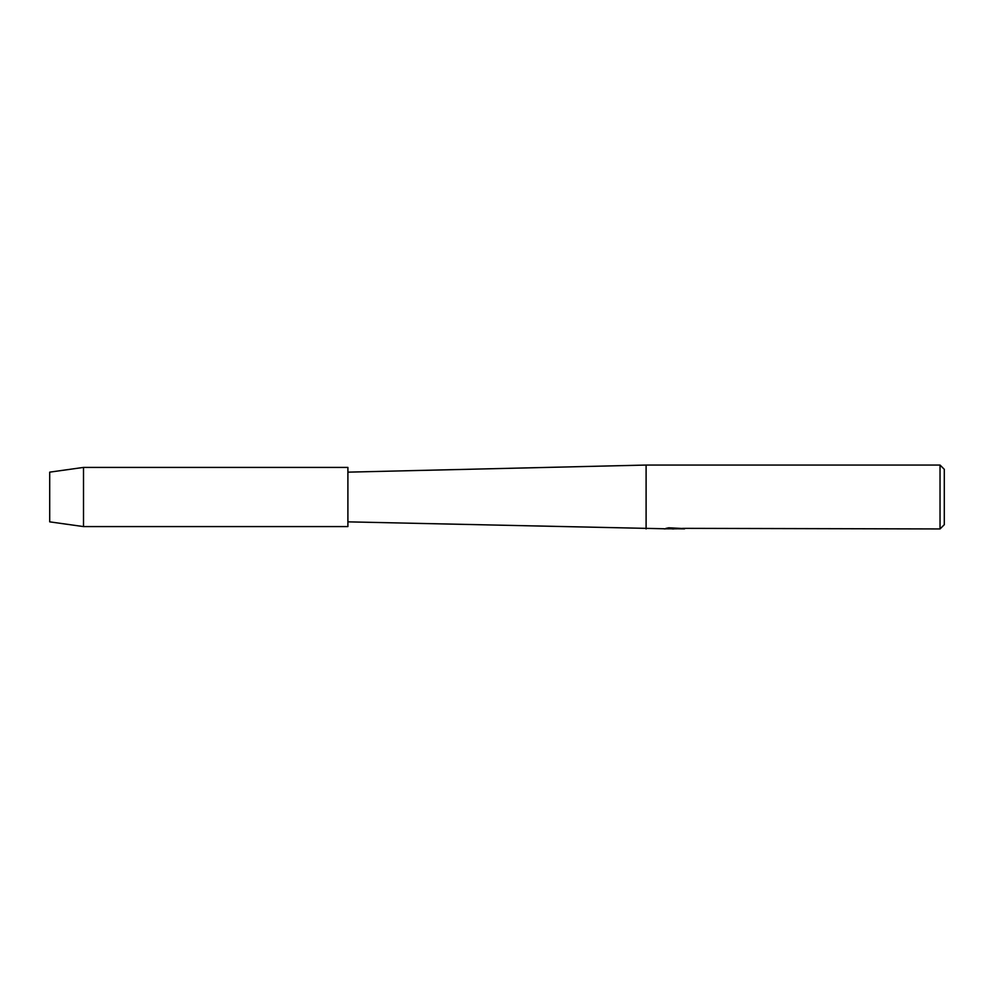 <?xml version="1.0" encoding="UTF-8"?>
<svg xmlns="http://www.w3.org/2000/svg" width="994" height="994" viewBox="0 0 994 994"><rect width="100%" height="100%" fill="white"/><g stroke="black" fill="none" stroke-linecap="round" stroke-linejoin="round"><path stroke-width="1.49" d="M49.7 521.85L49.7 472.15L83.508 467.416L347.9 467.416L347.9 526.584L83.508 526.584L49.7 521.85L49.7 472.15M664.203 528.758L347.9 521.85M646.1 528.945L646.1 465.055L940.038 465.055L944.3 469.305L944.3 524.695L940.038 528.945L682.654 528.348M347.9 472.15L646.1 465.055M674.851 528.808L670.95 528.808M673.795 528.945L672.429 528.945M940.038 528.945L940.038 465.055M664.203 528.895L674.938 528.46L665.744 528.46L668.738 527.789L683.375 528.535M684.568 528.671C674.988 528.721 674.988 528.796 684.568 528.87M667.533 528.808L674.23 528.733M676.839 528.808L674.019 528.808M666.303 528.311L674.938 528.46M83.508 526.584L83.508 467.416"/></g></svg>
